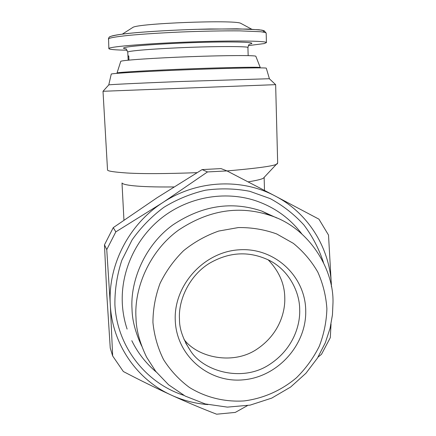 <?xml version="1.0" encoding="UTF-8"?>
<svg xmlns="http://www.w3.org/2000/svg" width="436" height="436" viewBox="0 0 436 436"><rect width="100%" height="100%" fill="white"/><g stroke="black" fill="none" stroke-linecap="round" stroke-linejoin="round"><path stroke-width="0.65" d="M122.271 183.229C123.301 184.788 135.291 187.349 173.882 186.94M248.117 181.872C258.259 180.193 263.524 178.782 263.905 177.621L277.667 162.939L275.645 84.655L269.377 78.774M108.771 84.916L103.01 91.288L107.529 170.002C107.561 171.103 114.079 172.106 127.078 173.005C142.512 173.931 165.822 173.811 197.018 172.661M227.02 170.928C261.18 167.953 278.005 165.407 277.492 163.298M103.027 91.282L275.574 84.655M108.798 84.889L109.005 84.851C109.354 84.66 128.031 83.581 180.853 81.488L269.323 78.725M108.766 84.911L111.267 74.027C113.611 73.204 149.45 71.172 190.924 69.613C232.41 68.049 265.944 67.471 266.298 68.18L266.314 68.245M117.121 73.139L117.262 72.932C117.693 72.267 154.082 70.152 190.984 68.801C224.638 67.504 260.603 66.817 260.259 67.547L260.041 67.874M117.001 73.052L120.783 61.274C123.208 60.124 154.415 57.993 190.15 56.675C225.897 55.345 255.158 55.225 255.828 56.249L255.867 56.353M188.396 347.765L188.684 347.873M202.119 169.588L221.014 168.596L226.982 170.907L274.026 195.41C240.759 178.188 197.279 180.324 163.99 201.77L207.498 171.937L202.119 169.588L156.976 197.797L113.262 227.636L115.829 231.865L161.543 203.372C128.516 225.249 108.308 264.935 110.215 303.363L110.373 306.203C112.804 344.614 136.746 379.075 170.296 394.651L172.787 395.79C183.97 400.689 195.677 403.627 207.896 404.597M110.215 303.363L106.755 249.61L104.477 244.83L106.869 295.499L110.243 348.026L112.662 355.972L110.373 306.203M104.477 244.83L113.262 227.636M163.99 201.77L161.543 203.372M276.479 196.696L318.934 219.155L328.515 235.075L331.453 286.79C330.581 249.839 309.544 214.408 276.479 196.696L274.026 195.41M247.414 405.638L235.293 412.412L216.638 414.2C202.729 408.87 188.112 402.733 172.787 395.79M170.296 394.651C155.031 387.631 139.378 379.92 123.344 371.521L112.662 355.972M331.022 324.068L330.303 337.671L321.501 354.294L318.029 357.139M226.982 170.907L207.498 171.937M106.755 249.61L115.829 231.865M183.839 395.338C145.613 383.037 116.837 346.222 114.891 304.437C114.777 289.471 117.088 274.756 121.829 260.297L132.059 239.953C140.915 227.401 151.505 216.534 163.827 207.356C176.907 199.361 190.821 193.639 205.569 190.189C220.491 188.139 235.211 188.505 249.73 191.295L270.266 198.631C283.029 205.579 294.251 214.365 303.925 224.981C312.53 236.448 319.054 248.994 323.501 262.608M128.985 60.108L128.773 55.884L127.993 56.211L128.189 60.184M127.993 56.211L128.789 56.184M126.315 48.903C123.873 48.636 123.023 48.292 123.764 47.878C126.227 46.221 161.876 43.546 198.429 42.456C235.037 41.349 258.363 42.205 250.28 43.998M248.373 45.611L264.254 43.573L266.429 42.597C266.549 40.842 232.682 40.417 190.352 41.96C148.033 43.486 111.371 46.483 109.082 48.331L108.853 48.652C109.431 49.497 115.54 50.015 127.176 50.211M132.528 27.599L132.882 27.403C137.983 23.348 233.925 19.664 240.645 23.261L241.462 23.702M276.822 217.995L261.774 211.079C231.778 200.925 202.211 205.487 173.081 224.774C144.866 244.988 129.993 280.953 132.043 309.451C132.244 320.438 135.46 332.641 141.689 346.053M136.005 318.018C136.19 329.763 139.716 342.805 146.578 357.139L155.745 371.385L168.585 384.781L185.207 396.079L205.165 403.916L227.347 407.12L250.128 405.12L271.726 398.112L290.632 387.037L305.952 373.243L317.419 358.13L325.283 342.865L330.079 328.259L332.45 314.797L332.995 302.693C333.9 268.767 308.753 227.859 270.865 215.662C239.74 205.133 209.024 209.907 178.727 229.985C149.379 251.022 133.89 288.425 136.005 318.018M152.938 322.509C154.262 335.666 157.805 348.048 163.576 359.656C170.503 370.54 179.103 379.794 189.377 387.424C205.683 397.49 224.704 402.139 244.062 400.929C263.339 398.499 281.542 390.416 296.518 377.701C305.832 368.48 313.408 358.027 319.245 346.353C323.932 334.205 326.482 321.686 326.896 308.802C326.03 295.973 323 283.738 317.806 272.086C311.435 261.044 303.293 251.468 293.368 243.364L276.675 233.936C264.434 229.527 251.67 227.407 238.372 227.559L218.725 231.053C205.945 235.538 194.233 242.084 183.583 250.678C173.828 260.292 165.969 271.219 160.023 283.46C155.341 296.186 152.982 309.2 152.938 322.509M305.729 310.47C306.655 344.8 277.803 376.895 243.37 379.821C208.964 383.255 176.656 355.999 175.277 320.749C173.381 285.547 203.71 251.845 239.102 249.812C274.484 247.25 305.314 276.108 305.729 310.47M179.479 319.234C178.139 299.848 189.616 275.274 209.607 263.202C229.663 251.659 249.763 250.809 269.895 260.663C288.73 270.375 299.788 291.777 299.69 309.783C300.279 324.313 293.81 349.732 267.579 365.722C240.721 382.045 203.35 371.074 190.581 350.947C183.016 339.317 179.316 328.744 179.479 319.234M268.08 259.731C279.056 271.181 284.621 283.869 284.773 297.799C285.297 311.222 279.748 334.107 256.526 349.449C232.879 365.172 197.715 357.683 184.03 339.464M128.168 60.19L127.764 52.178L128.037 51.906C128.484 51.214 144.234 49.23 184.591 47.535C226.279 45.889 250.242 46.614 247.921 47.568L248.166 55.623M108.847 48.587L108.569 38.733C109.725 37.943 114.826 36.788 129.77 35.283C142.011 34.139 160.11 32.923 181.55 31.975C203.345 31.114 224.573 30.738 240.062 30.874L260.581 31.73C263.954 32.15 265.818 32.596 266.173 33.06L266.429 42.597M262.804 31.997C265.202 31.256 263.954 30.515 259.066 29.768L236.917 28.809L196.091 29.332C172.64 30.122 150.96 31.392 136.032 32.678C117.796 34.373 111.758 35.708 110.504 36.586M121.998 182.989L123.944 220.12M264.499 190.412L264.134 177.381M269.404 78.736L266.292 68.18M255.828 56.249L260.259 67.547M127.759 52.135L126.091 48.93M249.523 44.189C249 44.243 248.466 45.366 247.921 47.568M132.882 27.403L122.407 34.095M240.645 23.261L251.708 29.207M108.341 39.055L109.109 37.213L109.937 36.64C113.333 35.485 119.459 34.406 128.309 33.419C148.218 31.381 180.591 29.604 210.016 28.972L248.466 29.065L261.742 30.117L264.08 30.694L266.173 33.06M261.774 211.079L270.865 215.662M190.581 350.947L185.665 342.974M156.246 372.022C145.929 363.352 137.776 352.898 131.797 340.669M127.105 329.093C124.396 320.88 122.799 312.405 122.325 303.669C120.647 271.181 135.978 237.931 162.268 217.45C188.635 197.061 224.338 190.657 254.951 200.489C274.162 206.898 289.782 218.033 301.799 233.898"/></g></svg>
